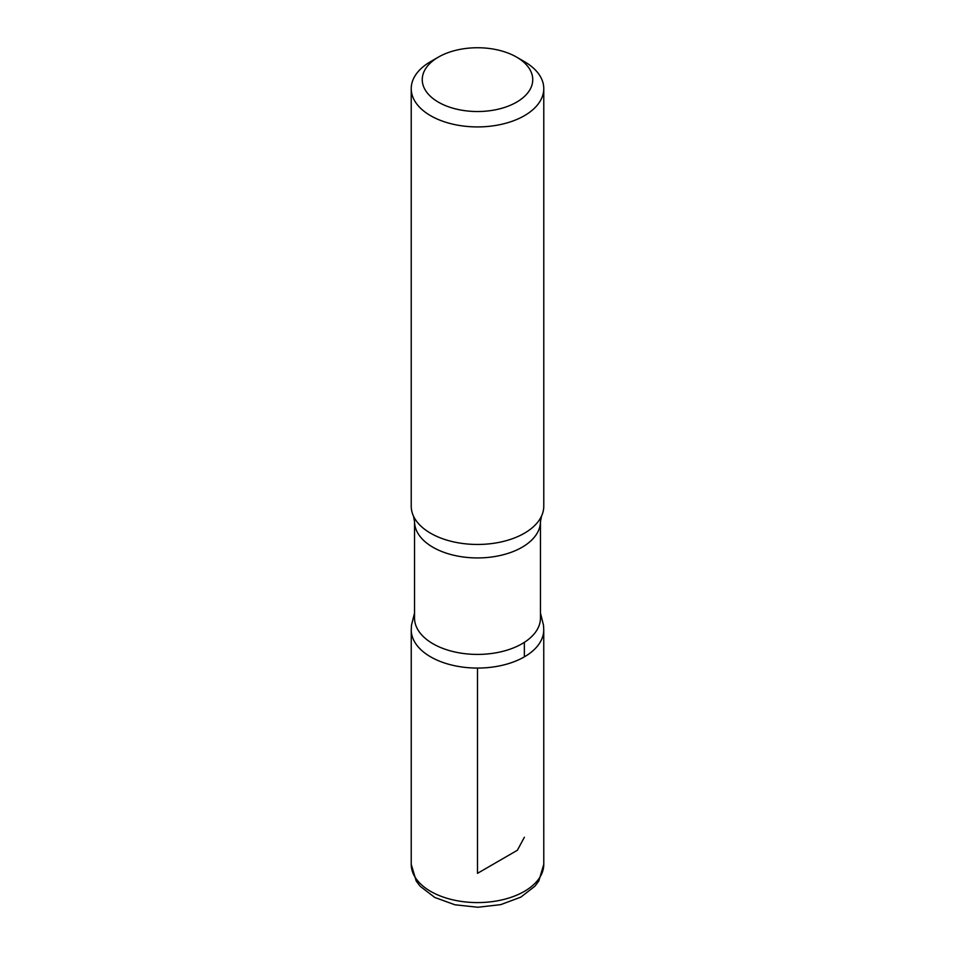 <?xml version="1.0" encoding="UTF-8"?>
<svg xmlns="http://www.w3.org/2000/svg" width="955" height="955" viewBox="0 0 955 955"><rect width="100%" height="100%" fill="white"/><g stroke="black" fill="none" stroke-linecap="round" stroke-linejoin="round"><path stroke-width="1.43" d="M524.367 61.598L516.56 57.085A55.235 31.885 180 0 1 516.56 102.185A55.235 31.885 180 0 1 438.44 102.185A55.235 31.885 180 0 1 438.44 57.085A55.235 31.885 180 0 1 516.56 57.085L524.367 61.598A66.277 38.26 180 0 1 543.777 88.66A66.277 38.26 180 0 1 477.5 126.919A66.277 38.26 180 0 1 411.223 88.66A66.277 38.26 180 0 1 430.633 61.598L438.44 57.085M540.458 618.064A62.958 36.35 180 0 1 477.5 654.414A62.958 36.35 180 0 1 414.542 618.064L414.542 521.585A62.958 36.35 180 0 0 477.5 557.935A62.958 36.35 180 0 0 540.458 521.585L540.458 618.064M540.458 613.038L543.526 625.334L543.753 629.811A66.253 38.248 180 0 1 477.488 668.07A66.253 38.248 180 0 1 411.247 629.799A66.253 38.248 0 0 0 477.5 668.07A66.253 38.248 0 0 0 543.753 629.811L543.777 864.311A66.277 38.26 180 0 1 477.5 902.582A66.277 38.26 180 0 1 411.223 864.311L416.201 881.023L420.152 886.264L434.788 897.461L454.95 904.791L477.858 907.25L500.73 904.636L520.785 897.151L534.931 886.18L538.823 880.976L543.777 864.311M543.777 88.66L543.777 506.198A66.277 38.26 180 0 1 541.557 516.022A66.277 38.26 180 0 1 477.5 544.457A66.277 38.26 180 0 1 413.443 516.022A66.277 38.26 180 0 1 411.223 506.198L411.223 88.66M477.5 668.07L477.5 873.336L482.191 870.626M483.027 870.148L517.371 850.26L524.367 837.26M524.355 656.861L524.355 642.357M414.542 613.038L411.486 625.215L411.247 629.811L411.223 864.311M541.557 516.022L540.458 521.585M413.443 516.022L414.542 521.585"/></g></svg>

